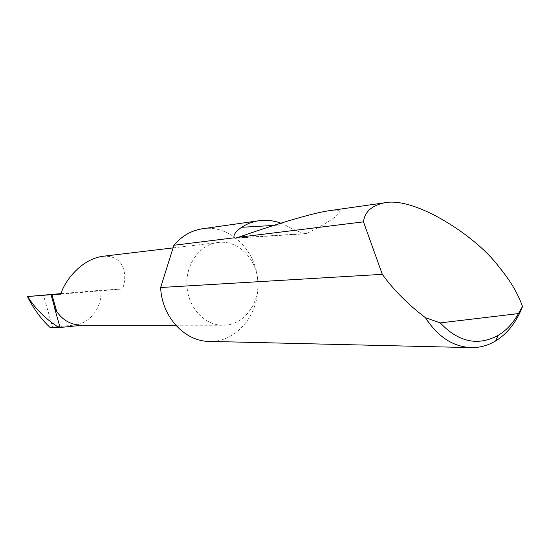 <?xml version="1.0" encoding="UTF-8"?>
<svg xmlns="http://www.w3.org/2000/svg" width="550" height="550" viewBox="0 0 550 550"><rect width="100%" height="100%" fill="white"/><g stroke="black" fill="none" stroke-linecap="round" stroke-linejoin="round"><path stroke-width="0.41" stroke-dasharray="2.75 2.06" d="M102.692 256.307C126.507 254.471 127.181 278.871 122.306 288.977L61.009 294.126M202.881 228.718C229.845 224.593 255.963 250.167 257.757 280.748C256.431 258.259 237.346 239.566 217.821 242.543C199.643 244.413 184.951 265.093 187.028 286.804C188.368 308.151 205.446 325.861 223.355 325.236C243.458 325.504 260.006 303.566 257.757 280.748C260.886 312.139 237.634 342.396 209.529 341.399M280.878 223.169L284.9 224.812C291.851 228.896 298.643 231.887 305.284 233.798L306.783 233.489C334.916 219.388 350.577 207.666 329.732 210.629M82.741 325.222L74.002 325.091L52.546 327.222L43.45 295.082M81.599 325.222L84.109 325.084M61.174 293.604L100.829 290.283C102.499 307.257 89.953 323.819 74.002 325.091M50.167 327.532L52.546 327.222M100.829 290.283L122.306 288.977M56.458 310.173L52.071 294.628L56.444 310.145M27.844 297.378L27.61 296.539M273.632 225.452L284.9 224.812M236.995 237.841L306.783 233.489M173.078 247.892L217.821 242.543M471.673 347.627L470.649 347.607M235.881 238.136L305.284 233.798M175.752 325.236L223.355 325.236"/><path stroke-width="0.82" d="M51.899 294.656L56.506 310.64L54.979 308.736L51.019 294.697L61.009 294.126C62.996 284.261 79.117 259.964 102.142 256.369L102.692 256.307M382.312 274.34L363.488 221.849C364.643 212.025 371.539 205.693 384.168 202.867C414.521 196.082 476.08 236.136 498.362 266.131C509.919 279.957 517.969 293.418 522.5 306.508C516.567 322.032 507.595 333.52 495.571 340.993C488.077 345.462 480.109 347.676 471.673 347.627C453.331 346.961 437.917 336.978 425.425 317.687C408.856 305.092 394.976 291.314 383.783 276.347L382.312 274.34L160.627 287.512L160.731 289.053C162.553 317.797 185.398 341.674 209.529 341.399L470.649 347.607M329.732 210.629L328.46 210.808C311.376 213.311 274.113 224.73 238.384 237.298L235.421 238.164L234.073 237.827L173.903 245.259C181.727 236.094 191.104 230.622 202.036 228.841L202.881 228.718M234.073 237.827C233.289 234.809 235.812 231.296 241.656 227.281C246.689 223.946 252.271 221.788 258.411 220.804C266.001 219.711 273.488 220.502 280.878 223.169M363.488 221.849L238.384 237.298M82.741 325.222L60.067 327.484L54.588 308.069C60.823 319.165 69.823 324.885 81.599 325.222L175.752 325.236M61.174 293.604L27.507 296.546L51.019 294.697M27.844 297.378C34.086 309.526 41.525 319.577 50.167 327.532L58.946 327.573C46.227 319.481 35.963 309.409 28.16 297.364L27.534 296.546L27.844 297.378M60.067 327.484L58.946 327.573M54.588 308.069L54.979 308.736M173.903 245.259L160.627 287.512M425.425 317.687L440.261 322.898L518.457 313.582L522.5 306.508M440.261 322.898C458.514 342.162 477.819 346.321 498.183 335.363C506.392 330.371 513.15 323.111 518.457 313.582M27.919 296.519L28.16 297.364M241.656 227.281L273.632 225.452M102.142 256.369L173.078 247.892M384.168 202.867L328.46 210.808M258.411 220.804L202.036 228.841M235.421 238.164L235.881 238.136M498.183 335.363L495.571 340.993"/></g></svg>
